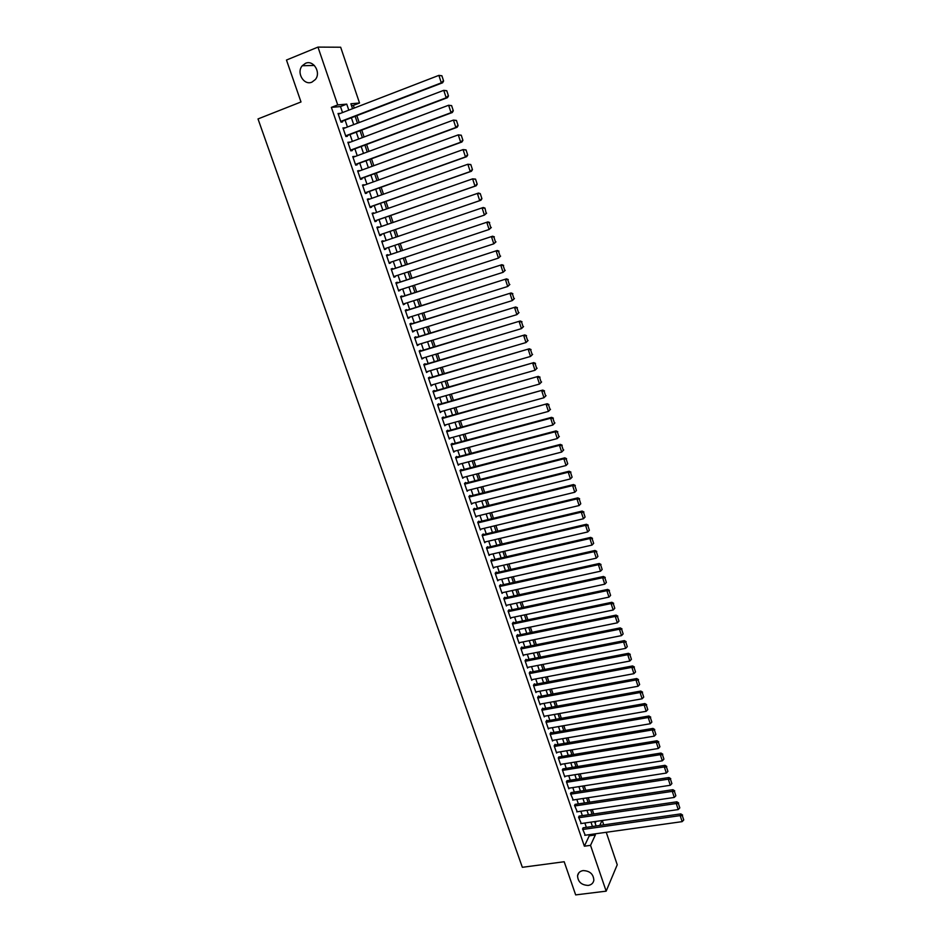 <?xml version="1.0" encoding="UTF-8"?>
<svg xmlns="http://www.w3.org/2000/svg" width="942" height="942" viewBox="0 0 942 942"><rect width="100%" height="100%" fill="white"/><g stroke="black" fill="none" stroke-linecap="round" stroke-linejoin="round"><path stroke-width="1.41" d="M583.122 870.585C589.88 870.867 593.46 874.094 593.849 880.252C593.283 883.16 591.411 884.879 588.232 885.421C581.438 885.103 577.882 881.853 577.552 875.671C578.129 872.822 579.989 871.126 583.122 870.585M305.491 63.326C313.427 59.57 321.34 72.593 315.346 79.528L311.955 82.119C303.913 85.852 296.071 72.605 302.264 65.74L305.491 63.326M606.248 832.292L617.234 864.768L606.165 891.156L575.668 894.9L564.187 861.742L522.351 867.311L258.014 118.939L301.004 101.96L286.474 60.041L317.972 47.1L340.663 47.23L359.526 103.008L350.871 103.761L352.555 108.695M354.263 108.036L353.368 105.398L359.526 103.008M593.766 813.97L592.271 809.555M589.763 802.172L588.255 797.709M585.747 790.326L584.217 785.805M581.709 778.433L580.166 773.865M577.67 766.505L576.092 761.89M573.596 754.53L572.018 749.856M569.521 742.508L567.92 737.786M565.424 730.439L563.811 725.67M561.326 718.334L559.689 713.506M557.193 706.17L555.544 701.295M553.06 693.971L551.388 689.049M548.903 681.725L547.208 676.745M544.735 669.444L543.028 664.404M540.543 657.104L538.824 652.017M536.351 644.717L534.597 639.583M532.136 632.294L530.37 627.089M527.897 619.812L526.119 614.561M523.646 607.296L521.844 601.985M519.383 594.72L517.558 589.362M515.109 582.109L513.26 576.692M510.811 569.439L508.951 563.964M506.49 556.734L504.618 551.2M502.168 543.97L500.273 538.377M497.823 531.158L495.904 525.506M493.455 518.3L491.524 512.589M489.075 505.395L487.12 499.625M484.683 492.442L482.704 486.614M480.267 479.431L478.277 473.543M475.84 466.372L473.826 460.438M471.389 453.267L469.352 447.262M466.926 440.114L464.877 434.05M462.451 426.903L460.367 420.78M457.953 413.644L455.846 407.462M453.432 400.338L451.312 394.086M448.898 386.974L446.755 380.662M444.353 373.562L442.187 367.192M439.784 360.103L437.594 353.662M435.192 346.585L432.99 340.074M430.588 333.009L428.363 326.438M425.972 319.385L423.723 312.756M421.333 305.703L419.06 299.014M416.67 291.973L414.374 285.214M411.995 278.184L409.676 271.367M407.297 264.349L404.954 257.46M402.587 250.454L400.22 243.495M397.842 236.489L395.475 229.507M393.085 222.453L390.718 215.471M388.292 208.347L385.937 201.388M383.488 194.193L381.133 187.234M378.672 179.969L376.317 173.034M373.833 165.698L371.478 158.774M368.97 151.379L366.626 144.467M364.083 136.99L361.752 130.09M359.185 122.542L356.853 115.654M602.268 820.506L603.74 824.886M583.569 827.759L582.545 828.878L585.253 835.236M579.565 816.055L578.541 817.15L581.273 823.532M575.562 804.303L574.514 805.375L577.269 811.769M571.535 792.516L570.475 793.553L573.242 799.982M567.484 780.683L566.425 781.695L568.85 788.819L569.215 788.136M563.434 768.802L562.35 769.791L564.8 776.938L565.165 776.255M559.36 756.885L558.265 757.851L560.726 765.022L561.102 764.327M555.274 744.91L555.062 744.31L554.167 745.852L556.628 753.058L557.028 752.352M551.164 732.911L550.964 732.299L550.057 733.818L552.53 741.048L552.942 740.341M547.055 720.854L546.843 720.253L545.924 721.737L548.409 728.99L548.845 728.284M542.922 708.761L542.71 708.149L541.78 709.62L544.276 716.897L544.723 716.179M538.777 696.609L538.565 696.008L537.623 697.445L540.119 704.757L540.59 704.027M534.609 684.422L534.397 683.821L533.455 685.234L535.963 692.57L536.445 691.828M530.428 672.199L530.228 671.587L529.263 672.977L531.771 680.336L532.289 679.582M526.237 659.918L526.025 659.306L525.059 660.672L527.579 668.055L528.109 667.301M522.033 647.59L521.821 646.977L520.832 648.32L523.363 655.738L523.917 654.973M517.806 635.226L517.594 634.602L516.593 635.921L519.136 643.362L519.713 642.585M513.567 622.815L513.355 622.191L512.342 623.486L514.897 630.952L515.498 630.163M509.304 610.345L509.092 609.721L508.079 610.993L510.635 618.494L511.27 617.693M505.03 597.84L504.818 597.216L503.793 598.453L506.36 605.977L507.032 605.164M500.744 585.288L500.532 584.652L499.484 585.865L502.074 593.425L502.769 592.6M496.446 572.677L496.222 572.053L495.174 573.242L497.765 580.825L498.495 579.978M492.124 560.031L491.901 559.395L490.841 560.561L493.443 568.167L494.209 567.32M487.779 547.337L487.567 546.701L486.484 547.832L489.098 555.474L489.911 554.602M483.434 534.585L483.211 533.949L482.116 535.056L484.741 542.733L485.601 541.838M479.054 521.797L478.842 521.15L477.735 522.233L480.373 529.934L481.28 529.015M474.674 508.951L474.45 508.303L473.343 509.363L475.981 517.087L476.946 516.157M470.27 496.057L470.046 495.41L468.916 496.434L471.577 504.194L472.601 503.24M464.712 484.117L563.869 458.801L564.811 457.836L464.488 483.47L467.15 491.253L468.245 490.276M460.261 471.094L559.477 445.33L560.431 444.388L460.049 470.482L462.71 478.265L463.853 477.264M456.952 457.082L456.729 456.434L455.575 457.376L458.248 465.218L459.39 464.218M452.49 444L452.266 443.341L451.088 444.259L453.773 452.136L454.915 451.112M447.992 430.859L447.768 430.2L446.579 431.083L449.287 438.996L450.429 437.959M443.494 417.671L443.27 417L442.069 417.859L444.777 425.796L445.919 424.76M438.972 404.424L438.737 403.765L437.524 404.589L440.255 412.561L441.386 411.513M434.427 391.13L434.203 390.471L432.967 391.26L435.71 399.267L436.841 398.207M429.87 377.789L429.646 377.118L428.398 377.883L431.142 385.914L432.284 384.854M425.289 364.389L425.066 363.718L423.806 364.46L426.561 372.514L427.703 371.442M420.697 350.942L420.473 350.271L419.202 350.977L421.969 359.067L423.111 357.984M416.093 337.448L415.858 336.765L414.574 337.436L417.353 345.573L418.495 344.478M411.454 323.895L411.23 323.212L409.935 323.86L412.726 332.008L413.856 330.913M406.814 310.283L406.579 309.6L405.272 310.212L408.074 318.408L409.205 317.301M402.152 296.624L401.916 295.941L400.585 296.518L403.4 304.749L404.542 303.63M397.465 282.906L397.23 282.223L395.887 282.777L398.713 291.031L399.855 289.9M392.755 269.141L392.52 268.458L391.177 268.976L394.003 277.266L395.145 276.124M388.033 255.317L387.798 254.634L386.444 255.117L389.282 263.442L390.636 262.936L390.424 262.288M383.3 241.435L383.064 240.752L381.687 241.211L384.536 249.559L385.914 249.088L385.678 248.405M378.519 227.469L378.307 226.822L376.906 227.246L379.779 235.63L381.157 235.182L380.921 234.487M373.738 213.445L372.114 213.222L374.998 221.641L376.388 221.229L376.152 220.534M368.923 199.363L367.309 199.139L370.194 207.593L371.607 207.216L371.372 206.522M364.095 185.221L362.482 185.009L365.378 193.499L366.803 193.157L366.568 192.451M359.243 171.032L357.63 170.82L360.539 179.345L361.975 179.027L361.74 178.321M354.38 156.772L352.755 156.572L355.676 165.133L357.136 164.85L356.888 164.144M349.494 142.466L347.869 142.266L350.801 150.861L352.273 150.614L352.025 149.908M344.584 128.1L342.959 127.912L345.902 136.531L347.386 136.319L347.151 135.613M353.368 105.398L351.484 105.563M595.167 823.249L596.039 821.4M342.535 112.569L340.474 106.564L331.372 107.376L584.37 846.199L589.245 835.825L588.88 834.73M586.36 827.359L584.876 823.014M582.368 815.642L580.861 811.239M578.353 803.879L576.834 799.428M574.326 792.081L572.795 787.583M570.287 780.235L568.732 775.69M566.236 768.354L564.658 763.75M562.162 756.414L560.572 751.763M558.076 744.439L556.475 739.741M553.978 732.417L552.353 727.671M549.857 720.359L548.22 715.555M545.724 708.243L544.076 703.391M541.579 696.091L539.907 691.181M537.423 683.892L535.727 678.935M533.243 671.658L531.535 666.63M529.051 659.365L527.32 654.29M524.847 647.024L523.093 641.902M520.62 634.649L518.854 629.468M516.381 622.226L514.603 616.986M512.13 609.745L510.328 604.458M507.856 597.228L506.031 591.882M503.57 584.664L501.733 579.259M499.272 572.041L497.411 566.589M494.95 559.383L493.066 553.872M490.617 546.666L488.71 541.097M486.26 533.914L484.341 528.285M481.892 521.103L479.949 515.427M477.5 508.256L475.545 502.51M473.108 495.351L471.13 489.546M468.68 482.398L466.69 476.534M464.253 469.387L462.228 463.464M459.802 456.34L457.753 450.358M455.327 443.235L453.267 437.194M450.841 430.082L448.757 423.982M446.331 416.87L444.235 410.712M441.81 403.623L439.69 397.394M437.276 390.318L435.133 384.03M432.719 376.953L430.553 370.606M428.139 363.541L425.961 357.136M423.547 350.083L421.345 343.606M418.943 336.577L416.717 330.03M414.315 323L412.066 316.406M409.664 309.388L407.391 302.712M405.001 295.706L402.705 288.982M400.315 281.988L398.007 275.182M395.616 268.199L393.273 261.334M390.895 254.364L388.54 247.44M386.161 240.469L383.783 233.51M381.392 226.48L379.014 219.533M376.6 212.445L374.233 205.509M371.784 198.338L369.429 191.426M366.956 184.185L364.601 177.284M362.117 169.984L359.762 163.084M357.242 155.713L354.898 148.836M352.367 141.394L350.024 134.518M347.457 127.005L345.113 120.152M339.662 113.676L338.037 113.487L340.992 122.142L342.488 121.977L342.24 121.259M460.037 470.447L461.191 469.481L461.415 470.129M464.488 483.47L465.631 482.469L465.843 483.116M606.165 891.156L590.528 845.351L595.332 834.965L594.967 833.882M584.37 846.199L590.528 845.351M331.372 107.376L337.719 104.915L317.972 47.1M348.799 110.143L346.75 104.126L337.719 104.915M592.447 826.487L590.964 822.131M588.456 814.748L586.96 810.344M584.452 802.973L582.933 798.51M580.425 791.139L578.894 786.629M576.386 779.269L574.844 774.713M572.336 767.365L570.77 762.749M568.273 755.402L566.684 750.75M564.187 743.403L562.586 738.693M560.09 731.369L558.476 726.6M555.98 719.276L554.343 714.46M551.859 707.136L550.199 702.273M547.714 694.961L546.042 690.039M543.558 682.738L541.862 677.769M539.377 670.468L537.67 665.441M535.197 658.152L533.466 653.077M530.994 645.8L529.239 640.666M526.766 633.389L525 628.196M522.539 620.931L520.749 615.691M518.277 608.438L516.475 603.139M514.014 595.886L512.189 590.54M509.728 583.298L507.891 577.882M505.43 570.652L503.57 565.188M501.12 557.97L499.236 552.436M496.787 545.23L494.88 539.648M492.43 532.442L490.511 526.802M488.074 519.607L486.131 513.908M483.682 506.725L481.727 500.967M479.29 493.796L477.311 487.98M474.874 480.809L472.872 474.933M470.435 467.785L468.421 461.851M465.996 454.703L463.947 448.71M461.521 441.562L459.46 435.51M457.035 428.386L454.962 422.275M452.537 415.151L450.441 408.981M448.015 401.869L445.896 395.628M443.482 388.528L441.339 382.228M438.937 375.14L436.77 368.781M434.356 361.704L432.178 355.275M429.776 348.21L427.562 341.722M425.16 334.669L422.934 328.122M420.544 321.069L418.283 314.451M415.893 307.422L413.62 300.733M411.23 293.716L408.934 286.969M406.555 279.951L404.236 273.145M401.857 266.139L399.514 259.262M397.135 252.279L394.78 245.332M392.402 238.35L390.035 231.367M387.633 224.326L385.266 217.367M382.841 210.254L380.486 203.307M378.036 196.124L375.681 189.189M373.22 181.936L370.865 175.012M368.369 167.7L366.026 160.788M363.506 153.393L361.163 146.493M358.619 139.039L356.276 132.151M353.721 124.627L351.378 117.75M599.748 825.451L602.02 820.541M355.134 116.313L357.477 123.19M360.032 130.738L362.376 137.626M364.907 145.103L367.25 152.003M369.77 159.41L372.114 166.322M374.61 173.658L376.965 180.593M379.426 187.847L381.781 194.794M384.23 201.988L386.585 208.947M389.011 216.071L391.377 223.042M393.768 230.095L396.135 237.078M398.513 244.072L400.88 251.019M403.247 258.026L405.59 264.914M407.968 271.92L410.288 278.738M412.667 285.767L414.963 292.526M417.353 299.556L419.626 306.244M422.016 313.286L424.265 319.915M426.667 326.968L428.893 333.527M431.283 340.592L433.497 347.092M435.899 354.168L438.077 360.598M440.491 367.686L442.646 374.056M445.06 381.157L447.203 387.468M449.617 394.568L451.736 400.821M454.15 407.933L456.258 414.115M458.672 421.251L460.756 427.374M463.181 434.509L465.23 440.573M467.656 447.721L469.705 453.714M472.13 460.873L474.144 466.82M476.581 473.979L478.571 479.867M481.009 487.038L482.987 492.866M485.436 500.049L487.391 505.807M489.828 513.013L491.771 518.712M494.209 525.919L496.128 531.559M498.577 538.777L500.473 544.37M502.934 551.588L504.806 557.122M507.267 564.352L509.116 569.828M511.577 577.057L513.414 582.486M515.875 589.727L517.7 595.085M520.161 602.35L521.962 607.649M524.435 614.914L526.213 620.166M528.686 627.443L530.452 632.635M532.925 639.912L534.667 645.058M537.14 652.347L538.871 657.434M541.344 664.734L543.051 669.762M545.536 677.062L547.231 682.043M549.704 689.356L551.376 694.289M553.872 701.602L555.521 706.476M558.005 713.801L559.642 718.628M562.139 725.964L563.752 730.733M566.248 738.069L567.849 742.791M570.346 750.138L571.935 754.801M574.432 762.16L575.998 766.776M578.494 774.136L580.048 778.704M582.545 786.064L584.075 790.585M586.583 797.956L588.102 802.419M590.61 809.802L592.106 814.218M594.614 821.601L596.098 825.969M340.474 106.564L346.75 104.126M589.245 835.825L595.332 834.965M338.166 113.864L339.544 113.334M343.076 128.242L344.454 127.723M347.975 142.56L349.341 142.042M352.85 156.831L354.216 156.313M357.701 171.032L359.079 170.526M362.54 185.185L363.906 184.691M367.356 199.28L368.722 198.786M372.149 213.316L373.527 212.833M376.93 227.293L378.307 226.822M381.687 241.223L383.064 240.752M384.536 249.548L385.914 249.088M389.27 263.383L390.636 262.936M393.98 277.172L395.346 276.724M398.666 290.901L400.044 290.466M403.341 304.584L404.719 304.148M408.004 318.208L409.37 317.772M412.643 331.772L414.009 331.348M417.259 345.29L418.625 344.878M421.863 358.749L423.229 358.349M426.443 372.172L427.809 371.76M431.012 385.525L432.378 385.137M435.557 398.843L436.923 398.454M440.091 412.101L441.457 411.713M444.612 425.301L445.966 424.924M449.11 438.466L450.464 438.089M453.585 451.571L454.951 451.206M458.048 464.618L459.413 464.265M462.487 477.629L463.853 477.276M338.284 114.206L438.878 75.372L441.904 75.772L443.6 81.012L441.904 75.772M340.863 121.777L442.61 82.778L441.315 82.861L438.878 75.372L441.374 75.796M340.745 121.424L441.315 82.861L443.081 81.047M442.61 82.778L443.6 81.012M343.206 128.63L443.753 90.338L446.767 90.726L448.463 95.943L446.767 90.726M345.773 136.131L447.474 97.674L446.19 97.791L443.753 90.338L446.249 90.762M345.667 135.813L446.19 97.791L447.956 95.978M447.474 97.674L448.463 95.943M348.116 142.984L448.616 105.245L451.607 105.61L453.302 110.803L451.607 105.61M350.648 150.414L452.301 112.51L451.041 112.675L448.616 105.245L451.1 105.657M350.565 150.143L451.041 112.675L452.796 110.862M452.301 112.51L453.302 110.803M353.003 157.29L453.455 120.081L456.434 120.435L458.118 125.604L456.434 120.435M355.523 164.65L457.117 127.288L455.869 127.488L453.455 120.081L455.94 120.494M355.44 164.414L455.869 127.488L457.624 125.675M457.117 127.288L458.118 125.604M357.866 171.526L458.271 134.871L461.25 135.189L462.922 140.346L461.25 135.189M360.362 178.827L461.91 142.006L460.673 142.242L458.271 134.871L460.744 135.271M360.291 178.627L460.673 142.242L462.428 140.429M461.91 142.006L462.922 140.346M362.717 185.715L463.075 149.59L466.031 149.896L467.703 155.018L466.031 149.896M365.19 192.945L466.69 156.666L465.466 156.925L463.075 149.59L465.536 149.99M365.131 192.792L465.466 156.925L467.208 155.124M466.69 156.666L467.703 155.018M367.545 199.845L467.856 164.249L470.8 164.532L472.46 169.642L470.8 164.532M369.994 207.005L471.447 171.256L470.235 171.562L467.856 164.249L470.317 164.65M369.959 206.887L470.235 171.562L471.977 169.76M471.447 171.256L472.46 169.642M372.361 213.916L472.613 178.85L475.545 179.11L477.205 184.208L475.545 179.11M374.786 221.005L476.181 185.798L474.98 186.127L472.613 178.85L475.062 179.239M374.763 220.934L474.98 186.127L476.723 184.338M476.181 185.798L477.205 184.208M377.153 227.94L478.536 193.039L480.279 193.64L481.927 198.703L480.279 193.64M379.544 234.958L480.903 200.269L479.713 200.646L477.358 193.393L479.796 193.781M379.544 234.935L479.713 200.646L481.456 198.856M480.903 200.269L481.927 198.703M381.922 241.906L483.246 207.487L484.989 208.1L486.166 213.304L484.989 208.1M486.625 213.151L484.423 215.094L482.068 207.876L484.518 208.253M384.301 248.865L484.423 215.094L486.166 213.304M386.679 255.812L487.932 221.876L386.667 255.788M491.312 227.528L489.122 229.483L486.778 222.3L489.216 222.665L490.853 227.705L489.216 222.665M389.046 262.747L489.122 229.483L490.853 227.705M487.932 221.876L489.675 222.5M391.413 269.659L492.607 236.207L391.389 269.6M495.975 241.858L493.796 243.825L491.453 236.666L493.891 237.031L495.516 242.047L493.891 237.031M393.768 276.571L493.796 243.825L495.516 242.047M492.607 236.207L494.35 236.842M396.123 283.46L497.258 250.478L396.087 283.354M500.614 256.118L498.448 258.096L496.128 250.972L498.542 251.326L500.167 256.318L498.542 251.326M398.478 290.348L498.448 258.096L500.167 256.318M497.258 250.478L499.001 251.137M400.821 297.213L501.886 264.69L400.774 297.06M505.242 270.33L503.087 272.32L500.767 265.22L503.181 265.573L504.806 270.542L503.181 265.573M403.164 304.066L503.087 272.32L504.806 270.542M501.886 264.69L503.629 265.361M405.507 310.895L506.502 278.856L405.437 310.719M509.858 284.484L507.703 286.486L505.395 279.409L507.797 279.762L509.41 284.708L507.797 279.762M407.839 317.725L507.703 286.486L509.41 284.708M506.502 278.856L508.244 279.538M410.17 324.531L511.094 292.95L410.088 324.319M514.438 298.579L512.295 300.592L509.999 293.539L512.401 293.88L514.014 298.814L512.401 293.88M412.49 331.337L512.295 300.592L514.014 298.814M511.094 292.95L512.837 293.645M414.81 338.119L515.674 306.998L414.715 337.86M519.018 312.614L516.875 314.64L514.591 307.622L516.981 307.952L518.583 312.862L516.981 307.952M417.129 344.89L516.875 314.64L518.583 312.862M515.674 306.998L517.417 307.704M419.437 351.649L520.231 320.987L419.331 351.354M523.564 326.591L521.444 328.628L519.16 321.634L521.55 321.976L523.14 326.862L521.55 321.976M421.745 358.396L521.444 328.628L523.14 326.862M520.231 320.987L521.974 321.705M424.041 365.131L524.765 334.916L423.924 364.801M528.097 340.521L525.977 342.558L523.717 335.599L526.095 335.929L527.685 340.804L526.095 335.929M426.337 371.843L525.977 342.558L527.685 340.804M524.765 334.916L526.519 335.646M428.634 378.554L529.286 348.787L428.504 378.189M532.619 354.392L530.511 356.441L528.25 349.506L530.629 349.835L532.206 354.687L530.629 349.835M430.918 385.243L530.511 356.441L532.206 354.687M529.286 348.787L531.041 349.541M433.202 391.931L533.784 362.611L433.061 391.519M537.117 368.204L535.009 370.265L532.76 363.365L535.138 363.683L536.705 368.51L535.138 363.683M435.475 398.596L535.009 370.265L536.705 368.51M533.784 362.611L535.539 363.377M437.759 405.248L538.271 376.376L437.606 404.813M541.591 381.969L539.507 384.042L537.258 377.153L539.625 377.471L541.191 382.287L539.625 377.471M440.02 411.889L539.507 384.042L541.191 382.287M538.271 376.376L540.025 377.153M442.293 418.519L542.745 390.082L442.128 418.048M546.054 395.664L543.97 397.748L541.744 390.906L544.099 391.201L545.665 396.005L544.099 391.201M444.553 425.136L543.97 397.748L545.665 396.005M542.745 390.082L544.5 390.883M446.814 431.742L547.196 403.741L446.638 431.236M550.505 409.323L548.432 411.407L546.207 404.589L548.55 404.883L550.104 409.664L548.55 404.883M449.063 438.336L548.432 411.407L550.104 409.664M547.196 403.741L548.951 404.554M451.312 444.907L550.646 418.224L551.623 417.341L451.124 444.365M554.932 422.911L552.86 425.019L550.646 418.224L552.989 418.519L554.544 423.276L552.989 418.519M453.549 451.477L552.86 425.019L554.544 423.276M551.623 417.341L553.378 418.166M455.798 458.024L555.073 431.801L556.039 430.894L455.598 457.447M559.336 436.464L557.275 438.572L555.073 431.801L557.417 432.095L558.959 436.829L557.417 432.095M458.024 464.571L557.275 438.572L558.959 436.829M556.039 430.894L557.794 431.73M563.728 449.946L561.679 452.066L559.477 445.33L561.821 445.613L563.351 450.335L561.821 445.613M462.487 477.618L561.679 452.066L563.351 450.335M560.431 444.388L562.197 445.236M466.926 490.605L566.06 465.513L563.869 458.801L566.201 459.084L567.732 463.782L566.201 459.084M564.811 457.836L566.578 458.695M567.732 463.782L566.06 465.513M469.14 497.082L568.25 472.225L569.18 471.224L468.986 496.387M471.353 503.546L570.428 478.913L568.25 472.225L570.569 472.495L572.1 477.17L570.569 472.495M569.18 471.224L570.934 472.095M572.1 477.17L570.428 478.913M473.555 510.011L572.606 485.589L573.525 484.553L473.449 509.257M475.757 516.452L574.785 492.254L572.606 485.589L574.926 485.848L576.445 490.523L574.926 485.848M573.525 484.553L575.291 485.436M576.445 490.523L574.785 492.254M477.959 522.881L576.951 498.895L577.846 497.847L477.9 522.08M480.149 529.286L579.106 505.536L576.951 498.895L579.259 499.166L580.767 503.805L579.259 499.166M577.846 497.847L579.613 498.742M580.767 503.805L579.106 505.536M482.339 535.692L581.273 512.165L582.156 511.07L482.328 534.856M484.529 542.086L583.428 518.771L581.273 512.165L583.569 512.424L585.076 517.052L583.569 512.424M582.156 511.07L583.934 511.989M585.076 517.052L583.428 518.771M486.708 548.468L585.583 525.377L586.454 524.258L486.731 547.585M488.886 554.838L587.726 531.959L585.583 525.377L587.879 525.624L589.374 530.24L587.879 525.624M586.454 524.258L588.22 525.177M589.374 530.24L587.726 531.959M491.053 561.197L589.869 538.53L590.74 537.387L491.112 560.266M493.219 567.543L592.012 545.088L589.869 538.53L592.165 538.777L593.66 543.369L592.165 538.777M590.74 537.387L592.506 538.318M593.66 543.369L592.012 545.088M495.386 573.866L594.143 551.647L594.991 550.469L495.468 572.901M497.553 580.19L596.274 558.17L594.143 551.647L596.427 551.882L597.911 556.463L596.427 551.882M594.991 550.469L596.769 551.411M597.911 556.463L596.274 558.17M499.707 586.501L598.394 564.694L599.242 563.493L499.813 585.488M501.851 592.801L600.525 571.205L598.394 564.694L600.678 564.941L602.162 569.498L600.678 564.941M599.242 563.493L601.008 564.458M602.162 569.498L600.525 571.205M504.005 599.077L602.633 577.705L603.469 576.48L504.135 598.029M506.148 605.353L604.752 584.193L602.633 577.705L604.917 577.941L606.389 582.474L604.917 577.941M603.469 576.48L605.247 577.446M606.389 582.474L604.752 584.193M508.291 611.617L606.86 590.658L607.684 589.409L508.445 610.534M510.423 617.87L608.968 597.122L606.86 590.658L609.133 590.893L610.604 595.415L609.133 590.893M607.684 589.409L609.462 590.387M610.604 595.415L608.968 597.122M512.554 624.099L611.075 603.563L611.876 602.279L512.731 622.98M514.685 630.328L613.171 610.004L611.075 603.563L613.336 603.798L614.796 608.297L613.336 603.798M611.876 602.279L613.654 603.28M614.796 608.297L613.171 610.004M516.805 636.545L615.256 616.421L616.056 615.114L517.005 635.391M518.924 642.75L617.351 622.839L615.256 616.421L617.516 616.645L618.976 621.131L617.516 616.645M616.056 615.114L617.834 616.115M618.976 621.131L617.351 622.839M521.044 648.944L619.436 629.232L620.225 627.89L521.256 647.755M523.151 655.114L621.52 635.614L619.436 629.232L621.685 629.444L623.145 633.919L621.685 629.444M620.225 627.89L622.003 628.915M623.145 633.919L621.52 635.614M525.271 661.284L623.592 641.997L624.369 640.619L525.483 660.059M527.367 667.442L625.665 648.355L623.592 641.997L625.841 642.197L627.29 646.659L625.841 642.197M624.369 640.619L626.147 641.655M627.29 646.659L625.665 648.355M529.475 673.589L627.737 654.702L628.502 653.312L529.698 672.341M531.571 679.724L629.809 661.037L627.737 654.702L629.974 654.902L631.423 659.341L629.974 654.902M628.502 653.312L630.28 654.349M631.423 659.341L629.809 661.037M533.655 685.847L631.87 667.36L632.624 665.947L533.902 684.563M535.751 691.958L633.919 673.671L631.87 667.36L634.096 667.56L635.544 671.976L634.096 667.56M632.624 665.947L634.402 666.995M635.544 671.976L633.919 673.671M537.835 698.057L635.98 679.971L636.721 678.534L538.082 696.739M539.919 704.145L638.028 686.259L635.98 679.971L638.205 680.171L639.642 684.575L638.205 680.171M636.721 678.534L638.499 679.594M639.642 684.575L638.028 686.259M541.991 710.221L640.077 692.535L640.807 691.063L542.251 708.879M544.064 716.297L642.114 698.799L640.077 692.535L642.303 692.735L643.727 697.115L642.303 692.735M640.807 691.063L642.585 692.146M643.727 697.115L642.114 698.799M546.136 722.349L644.151 705.052L644.881 703.556L546.407 720.971M548.197 728.39L646.188 711.292L644.151 705.052L646.377 705.24L647.79 709.609L646.377 705.24M644.881 703.556L646.659 704.64M647.79 709.609L646.188 711.292M550.258 734.419L648.226 717.521L648.932 716.002L550.54 733.017M552.318 740.447L650.251 723.739L648.226 717.521L650.427 717.71L651.852 722.067L650.427 717.71M648.932 716.002L650.71 717.097M651.852 722.067L650.251 723.739M554.379 746.453L652.264 729.944L652.971 728.402L554.661 745.016M556.428 752.458L654.29 736.138L652.264 729.944L654.478 730.132L655.891 734.466L654.478 730.132M652.971 728.402L654.749 729.508M655.891 734.466L654.29 736.138M558.476 758.44L656.303 742.32L656.998 740.753L558.759 756.979M560.514 764.421L658.317 748.49L656.303 742.32L658.505 742.496L659.906 746.818L658.505 742.496M656.998 740.753L658.776 741.872M659.906 746.818L658.317 748.49M562.551 770.391L660.318 754.66L661.001 753.058L562.845 768.896M564.588 776.349L662.332 760.806L660.318 754.66L662.52 754.825L663.922 759.122L662.52 754.825M661.001 753.058L662.791 754.189M663.922 759.122L662.332 760.806M566.625 782.296L664.334 766.941L664.993 765.316L566.919 780.765M568.65 788.23L666.324 773.064L664.334 766.941L666.512 767.106L667.913 771.392L666.512 767.106M664.993 765.316L666.783 766.447M667.913 771.392L666.324 773.064M570.675 794.153L668.314 779.175L668.973 777.527L570.97 792.599M572.701 800.064L670.304 785.275L668.314 779.175L670.504 779.34L671.893 783.603L670.504 779.34M668.973 777.527L670.763 778.669M671.893 783.603L670.304 785.275M574.714 805.963L672.294 791.362L672.941 789.69L575.02 804.386M576.728 811.851L674.272 797.438L672.294 791.362L674.472 791.516L675.85 795.778L674.472 791.516M672.941 789.69L674.731 790.856M675.85 795.778L674.272 797.438M578.741 817.738L676.25 803.514L676.886 801.807L579.036 816.125M580.743 823.602L678.228 809.567L676.25 803.514L678.428 803.667L679.806 807.895L678.428 803.667M676.886 801.807L678.676 802.984M679.806 807.895L678.228 809.567M582.745 829.466L680.195 815.607L680.819 813.888L583.051 827.83M584.746 835.307L682.161 821.636L680.195 815.607L682.361 815.76L683.739 819.976L682.361 815.76M680.819 813.888L682.609 815.066M683.739 819.976L682.161 821.636M302.264 65.74L314.369 65.457M577.552 875.671L578.918 872.728"/></g></svg>
